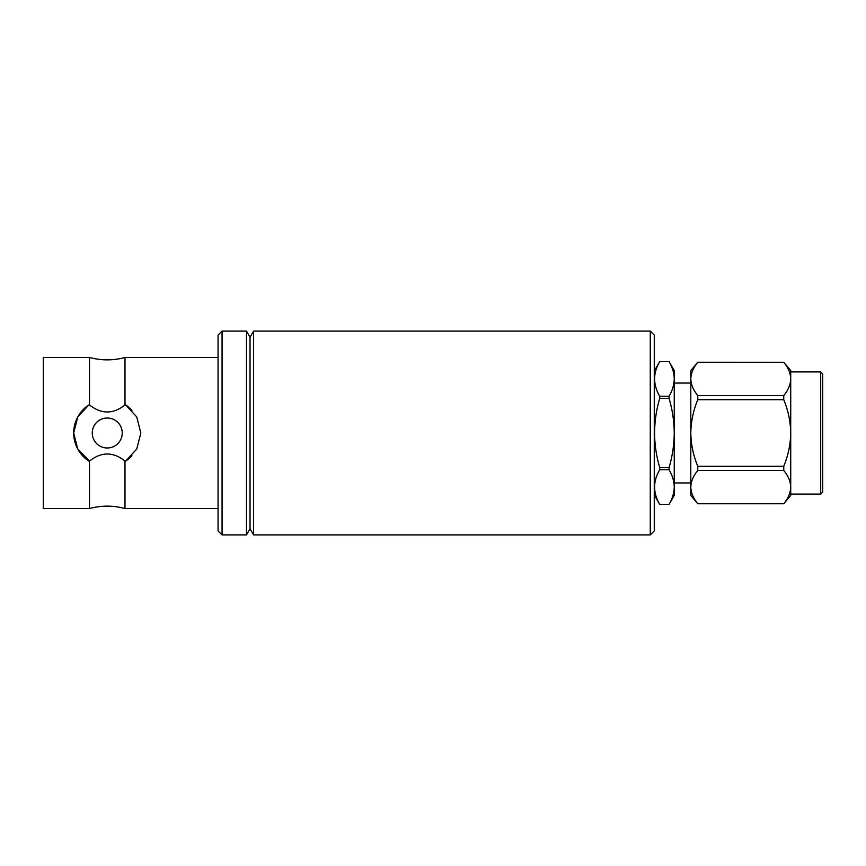 <?xml version="1.0" encoding="UTF-8"?>
<svg xmlns="http://www.w3.org/2000/svg" width="866" height="866" viewBox="0 0 866 866"><rect width="100%" height="100%" fill="white"/><g stroke="black" fill="none" stroke-linecap="round" stroke-linejoin="round"><path stroke-width="1.3" d="M697.779 470.444C693.341 475.78 691.014 481.323 690.797 487.082L690.797 495.449L697.779 503.763L783.752 503.763C788.19 498.394 790.506 492.851 790.723 487.082L790.723 495.449L783.752 503.763L697.779 503.763C693.341 498.405 691.014 492.851 690.797 487.082L690.797 433C691.014 444.529 693.341 455.624 697.779 466.276L697.779 470.444L783.752 470.444L783.752 466.276L697.779 466.276M783.752 466.276C788.179 455.624 790.506 444.529 790.723 433L790.723 487.082C790.517 481.312 788.19 475.77 783.752 470.444M783.752 395.556C788.19 390.22 790.506 384.677 790.723 378.918L790.723 433C790.496 421.417 788.179 410.332 783.752 399.724L783.752 395.556L697.779 395.556L697.779 399.724L783.752 399.724M697.779 399.724C693.352 410.332 691.025 421.417 690.797 433L690.797 378.918C691.014 384.688 693.341 390.23 697.779 395.556M790.723 378.918C790.517 373.149 788.19 367.595 783.752 362.28L697.779 362.237L783.752 362.28L790.723 370.551L790.723 378.918L790.723 371.925L820.697 371.925L820.697 494.075L790.723 494.075L790.723 487.082M697.779 362.28C693.341 367.606 691.014 373.149 690.797 378.918L690.797 370.551L697.779 362.28M253.597 534.917L253.597 331.083L650.269 331.083L650.269 534.917L253.597 534.917L250.036 528.758L250.036 337.242L246.485 331.083L246.485 534.917L222.064 534.917L222.064 331.083L218.059 335.077L218.059 530.923L222.064 534.917M674.246 383.043L690.797 383.043M654.263 371.049L659.719 361.598L669.082 361.598L674.246 370.551L674.246 495.449L669.082 504.402C672.384 498.729 674.105 492.96 674.246 487.082C674.116 481.193 672.395 475.423 669.082 469.773L669.082 467.618C672.406 456.241 674.127 444.702 674.246 433C674.105 421.147 672.384 409.607 669.082 398.382L669.082 396.227C672.384 390.555 674.105 384.785 674.246 378.918C674.116 373.03 672.395 367.26 669.082 361.609L659.719 361.609C652.921 373.105 652.921 384.645 659.719 396.227L659.719 398.382C652.921 421.396 652.921 444.475 659.719 467.618L659.719 469.773C652.921 481.28 652.921 492.819 659.719 504.391L669.082 504.391L659.719 504.391L654.263 494.951M669.082 467.618L659.719 467.618M659.719 398.382L669.082 398.382M659.719 469.773L669.082 469.773M669.082 396.227L659.719 396.227M650.269 331.083L654.263 335.077L654.263 530.923L650.269 534.917M92.261 433A14.993 14.993 0 0 1 114.745 420.021A14.993 14.993 0 0 1 114.745 445.979A14.993 14.993 0 0 1 92.261 433M88.787 404.963L89.512 404.963L89.512 357.463L43.3 357.463L43.3 508.537L89.512 508.537L89.512 461.037L77.767 449.053L73.675 433L77.767 416.947L88.787 404.963A33.579 33.579 0 0 0 88.787 461.037M89.512 357.463C101.333 360.657 113.165 360.657 124.996 357.463L124.996 404.963L125.722 404.963A33.579 33.579 0 0 1 131.946 410.257M131.946 455.743A33.579 33.579 0 0 1 125.722 461.037L124.996 461.037L124.996 508.537C113.165 505.343 101.333 505.343 89.512 508.537M125.722 404.963L136.741 416.947L140.822 433L136.741 449.053L125.722 461.037M89.512 461.037C101.376 451.695 113.197 451.695 124.996 461.037M124.996 404.963C113.132 414.305 101.3 414.305 89.512 404.963M820.697 494.075L822.7 492.072L822.7 373.928L820.697 371.925M674.246 482.957L690.797 482.957M250.036 528.758L246.485 534.917M250.036 337.242L253.597 331.083M124.996 508.537L218.059 508.537M124.996 357.463L218.059 357.463M246.485 331.083L222.064 331.083"/></g></svg>
